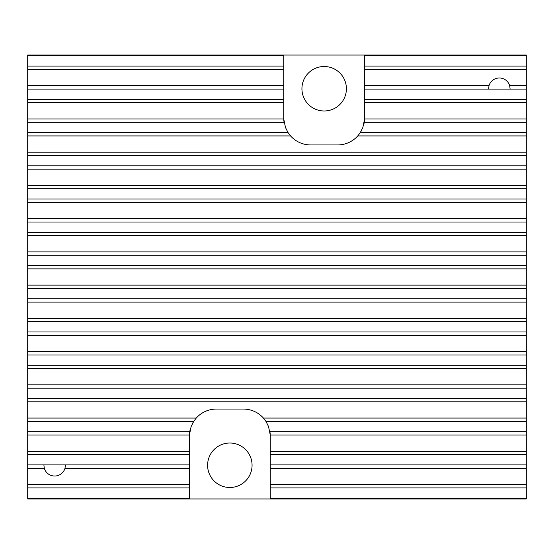 <?xml version="1.0" encoding="UTF-8"?>
<svg xmlns="http://www.w3.org/2000/svg" width="554" height="554" viewBox="0 0 554 554"><rect width="100%" height="100%" fill="white"/><g stroke="black" fill="none" stroke-linecap="round" stroke-linejoin="round"><path stroke-width="0.83" d="M65.427 464.91L64.998 468.275A10.782 10.782 0 0 1 44.306 468.275L43.877 464.91M52.616 454.668L56.688 454.668M488.573 89.09L489.002 85.725A10.782 10.782 0 0 1 509.694 85.725L510.123 89.09M501.384 99.332L497.312 99.332M346.402 88.744A22.236 22.236 0 0 1 324.166 110.98A22.236 22.236 0 0 1 301.93 88.744A22.236 22.236 0 0 1 324.166 66.508A22.236 22.236 0 0 1 346.402 88.744M526.3 55.857L364.594 55.857L364.594 55.054L526.3 55.054L526.3 398.444L27.7 398.444L27.7 55.054L283.738 55.054L283.738 55.857L27.7 55.857M526.3 365.204L27.7 365.204M526.3 331.971L27.7 331.971M526.3 298.738L27.7 298.738M526.3 265.505L27.7 265.505M526.3 232.271L27.7 232.271M526.3 199.031L27.7 199.031M526.3 165.798L27.7 165.798M526.3 132.565L360.308 132.565L362.877 127.448L364.574 118.958A26.952 26.952 0 0 0 364.594 117.988L364.594 55.857M283.738 55.857L283.738 117.988A26.952 26.952 0 0 0 283.752 118.958L285.455 127.448L288.025 132.565L27.7 132.565M283.738 66.099L27.7 66.099M526.3 66.099L364.594 66.099M283.738 99.332L27.7 99.332M526.3 99.332L364.594 99.332M207.598 465.256A22.236 22.236 0 0 0 229.834 487.492A22.236 22.236 0 0 0 252.07 465.256A22.236 22.236 0 0 0 229.834 443.02A22.236 22.236 0 0 0 207.598 465.256M526.3 398.444L526.3 421.435L265.975 421.435L263.42 418.062A26.952 26.952 0 0 0 243.31 409.06L216.358 409.06A26.952 26.952 0 0 0 196.254 418.062L193.692 421.435L191.123 426.552L189.426 435.042A26.952 26.952 0 0 0 189.406 436.012L189.406 498.143L27.7 498.143L27.7 398.444M526.3 421.435L526.3 498.143L270.262 498.143L270.262 436.012A26.952 26.952 0 0 0 270.248 435.042L268.545 426.552L265.975 421.435M189.759 431.677L27.7 431.677M526.3 431.677L269.909 431.677M189.406 464.91L27.7 464.91M526.3 464.91L270.262 464.91M189.406 454.668L27.7 454.668M526.3 454.668L270.262 454.668M526.3 498.143L526.3 498.946L270.262 498.946L270.262 498.143M189.406 498.143L189.406 498.946L27.7 498.946L27.7 498.143M193.692 421.435L27.7 421.435M526.3 487.901L270.262 487.901M189.406 487.901L27.7 487.901M270.262 498.946L189.406 498.946M283.738 89.09L27.7 89.09M526.3 89.09L364.594 89.09M284.091 122.323L27.7 122.323M526.3 122.323L364.241 122.323M288.025 132.565L290.58 135.938A26.952 26.952 0 0 0 310.69 144.94L337.642 144.94A26.952 26.952 0 0 0 357.745 135.938L360.308 132.565M364.594 55.054L283.738 55.054M526.3 155.556L27.7 155.556M526.3 188.796L27.7 188.796M526.3 222.029L27.7 222.029M526.3 255.262L27.7 255.262M526.3 288.495L27.7 288.495M526.3 321.729L27.7 321.729M526.3 354.969L27.7 354.969M526.3 388.202L27.7 388.202M27.7 118.958L283.752 118.958A26.952 26.952 0 0 0 284.389 123.867M287.706 132.06A26.952 26.952 0 0 0 288.232 132.891M359.525 133.722A26.952 26.952 0 0 0 361.243 130.993M363.943 123.874A26.952 26.952 0 0 0 364.574 118.958L526.3 118.958M526.3 435.042L270.248 435.042A26.952 26.952 0 0 0 269.611 430.133M266.294 421.94A26.952 26.952 0 0 0 265.768 421.109M194.475 420.278A26.952 26.952 0 0 0 192.757 423.007M190.057 430.126A26.952 26.952 0 0 0 189.426 435.042L27.7 435.042M44.306 468.275L27.7 468.275M489.002 85.725L364.594 85.725M526.3 451.302L270.262 451.302M189.406 451.302L27.7 451.302M526.3 468.275L270.262 468.275M189.406 468.275L64.998 468.275M189.406 484.535L27.7 484.535M526.3 484.535L270.262 484.535M526.3 418.062L263.42 418.062M526.3 401.809L27.7 401.809M196.254 418.062L27.7 418.062M526.3 69.465L364.594 69.465M283.738 69.465L27.7 69.465M283.738 85.725L27.7 85.725M526.3 85.725L509.694 85.725M526.3 102.698L364.594 102.698M283.738 102.698L27.7 102.698M290.58 135.938L27.7 135.938M526.3 135.938L357.745 135.938M526.3 152.191L27.7 152.191M526.3 169.171L27.7 169.171M526.3 185.424L27.7 185.424M526.3 202.404L27.7 202.404M526.3 218.657L27.7 218.657M526.3 235.637L27.7 235.637M526.3 251.89L27.7 251.89M526.3 268.87L27.7 268.87M526.3 285.13L27.7 285.13M526.3 302.11L27.7 302.11M526.3 318.363L27.7 318.363M526.3 335.343L27.7 335.343M526.3 351.596L27.7 351.596M526.3 368.576L27.7 368.576M526.3 384.829L27.7 384.829"/></g></svg>
